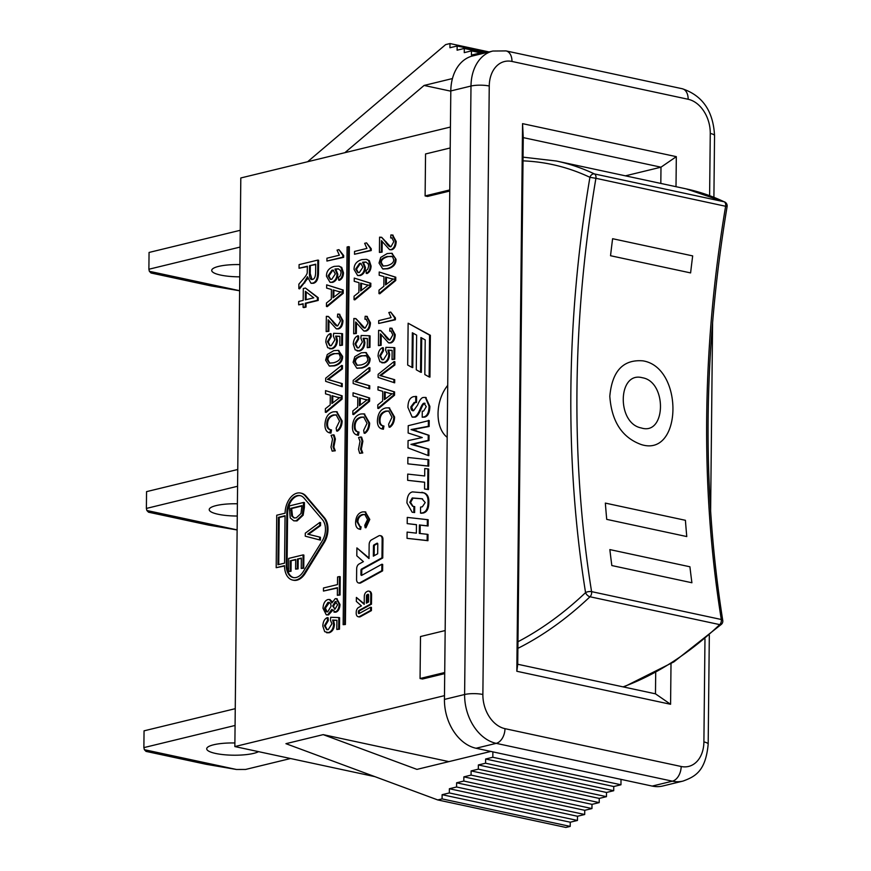 <?xml version="1.0" encoding="UTF-8"?>
<svg xmlns="http://www.w3.org/2000/svg" width="871" height="871" viewBox="0 0 871 871"><rect width="100%" height="100%" fill="white"/><g stroke="black" fill="none" stroke-linecap="round" stroke-linejoin="round"><path stroke-width="1.31" d="M240.254 230.292L149.061 252.448L148.887 269.237L240.08 247.081M239.623 290.696L149.366 271.317L151.021 273.004L211.087 285.906L239.623 290.772M149.366 271.317L148.887 269.237M239.775 276.836A26.936 6.13 0.6 0 1 211.718 270.413A26.936 6.13 0.6 0 1 218.632 266.395A26.936 6.13 0.6 0 1 239.895 264.588M237.75 469.491L146.557 491.636L146.382 508.424L237.576 486.268M237.119 529.884L146.861 510.504L148.516 512.202L208.583 525.093L237.119 529.96M146.861 510.504L146.382 508.424M237.271 516.024A26.936 6.13 0.6 0 1 209.214 509.611A26.936 6.13 0.6 0 1 216.128 505.594A26.936 6.13 0.6 0 1 237.391 503.776M235.246 708.678L144.053 730.834L143.878 747.612L235.072 725.467M144.357 749.691L146.012 751.39L206.068 764.281L236.444 769.474L144.357 749.691L143.878 747.612M258.556 751.651A26.936 6.13 0.6 0 1 228.398 755.037A26.936 6.13 0.6 0 1 206.71 748.799A26.936 6.13 0.6 0 1 213.624 744.781A26.936 6.13 0.6 0 1 234.887 742.974M290.555 758.521L245.578 769.452L236.444 769.474M623.767 687.023L673.86 661.895L721.46 624.278A4.311 2.373 -133.5 0 1 719.729 624.616A407.258 264.577 102.1 0 1 623.092 686.871M523.014 160.863A402.946 261.779 102.1 0 1 589.917 177.314A4.311 3.234 -64.7 0 1 594.425 173.928L724.149 201.778A4.311 2.798 102.1 0 1 725.641 206.155A910.402 591.463 -77.9 0 0 721.308 619.499A4.311 1.688 -9.1 0 1 722.756 620.468C701.808 487.989 703.256 350.022 727.1 206.579L595.906 178.305A4.311 2.798 -77.9 0 0 594.425 173.928A407.258 264.577 -77.9 0 0 556.438 161.026L686.174 188.876A407.258 264.577 102.1 0 1 724.149 201.778A4.311 3.234 -64.7 0 1 724.694 201.963L686.174 188.876M517.907 648.34A407.258 264.577 -77.9 0 0 589.994 596.766A4.311 2.798 -77.9 0 0 591.583 591.638L721.308 619.499A4.311 2.798 102.1 0 1 719.729 624.616L589.994 596.766A4.311 2.373 -133.5 0 1 585.562 592.618A4.311 1.688 -9.1 0 1 591.583 591.638A910.402 591.463 102.1 0 1 595.906 178.305L589.917 177.314A914.713 594.262 -77.9 0 0 585.562 592.618A402.946 261.779 102.1 0 1 517.973 641.731M450.209 147.972L425.549 153.96L425.113 195.931L449.774 189.932M449.763 191.043L427.509 196.443L425.113 195.931M445.157 630.55L420.497 636.538L420.062 678.509L444.722 672.51M444.711 673.621L422.457 679.021L420.062 678.509M374.791 776.616L234.854 746.567L240.81 177.967L450.427 127.046M234.854 746.567L444.482 695.646M305.427 288.04L318.231 297.697L318.209 300.441L306.069 303.391L306.026 307.071L303.914 307.583L303.108 307.409L303.152 303.739L298.666 304.828L298.699 301.475L303.184 300.386L303.304 288.562L305.427 288.04L317.436 297.523L317.403 300.277L305.264 303.217L305.22 306.897L303.108 307.409M303.152 304.099L298.666 304.828M360.638 529.405L359.843 529.23C356.99 528.762 355.575 526.509 355.586 522.469C355.945 516.459 358.242 512.954 362.478 511.93L364.982 511.843L368.999 519.258L365.145 527.63L364.764 525.267L367.529 519.552L364.797 514.456L362.456 514.511C358.972 515.512 357.164 517.973 357.056 521.892L359.745 526.541L361.106 526.792L360.638 529.405L359.418 529.154L360.224 529.328M365.374 511.952L369.794 519.421L365.94 527.793L365.145 527.63M365.167 514.554L363.261 514.685C359.767 515.686 357.97 518.147 357.861 522.067L360.159 526.607M336.816 598.78L339.995 604.496C339.723 608.796 338.329 611.366 335.792 612.204L334.355 612.106M332.341 610.713L328.53 614.915L326.669 614.839M329.793 599.596L332.319 601.676M333.31 434.814L334.105 434.988L335.368 439.049L333.833 447.073L335.281 450.775L332.178 451.156L330.991 447.095L332.526 439.115L331.1 435.348L333.31 434.814L334.562 438.875L333.038 446.899L334.475 450.601L332.178 451.156M325.558 390.622L342.118 395.804L342.085 399.114L326.135 412.397L325.329 412.223L325.373 408.739L330.196 404.895L330.294 395.227L325.525 393.855L325.558 390.622L341.323 395.63L341.29 398.94L325.329 412.223M338.536 350.458L342.597 356.391C342.662 361.291 339.93 364.448 334.42 365.864L329.663 366.06M327.137 316.5L328.487 316.511L337.262 325.874M328.269 316.445L332.134 320.822C334.671 324.818 336.544 326.483 337.774 325.819L340.561 320.811L338.612 317.033L337.436 317.077L337.665 314.104L339.048 314.159L342.172 320.484C341.9 325.155 340.409 327.91 337.698 328.748L336.282 328.781L328.171 319.82L328.051 331.132L326.179 331.579L326.342 316.336L328.269 316.445M339.004 317.164L337.436 317.077M339.44 314.268L342.967 320.659C342.706 325.329 341.214 328.084 338.492 328.922L336.685 328.835M328.966 320.484L328.857 331.296L326.179 331.579M338.623 268.921L335.781 269.183L337.839 274.289C337.6 278.491 335.858 281.191 332.635 282.356L330.381 282.291M339.124 266.221L341.715 267.408L343.468 272.775C343.348 276.564 342.009 279.068 339.45 280.299L338.656 280.124L338.525 277.348L340.213 275.867L341.073 272.819L340.583 270.565L338.242 268.812L334.987 269.019L337.033 274.115C336.794 278.328 335.063 281.017 331.829 282.182L329.978 282.237L326.494 276.27C326.364 271.273 328.955 267.974 334.257 266.384L338.732 266.123L340.92 267.234L342.673 272.601C342.543 276.39 341.203 278.905 338.656 280.124M360.812 436.981L361.607 437.155L362.869 441.216L361.334 449.24L362.782 452.942L359.679 453.334L358.493 449.262L360.028 441.281L358.591 437.525L360.812 436.981L362.064 441.053L360.54 449.066L361.977 452.768L359.679 453.334M353.06 392.788L369.62 397.971L369.587 401.281L353.637 414.563L352.831 414.389L352.875 410.905L357.698 407.073L357.796 397.394L353.027 396.022L353.06 392.788L368.825 397.807L368.792 401.106L352.831 414.389M366.038 352.635L370.099 358.558C370.153 363.457 367.431 366.615 361.922 368.03L357.164 368.226M354.639 318.677L355.989 318.677L364.764 328.04M355.771 318.623L359.636 322.989C362.173 326.984 364.045 328.65 365.276 327.986L368.063 322.978L366.114 319.211L364.938 319.243L365.167 316.271L366.549 316.325L369.674 322.651C369.402 327.322 367.91 330.076 365.199 330.915L363.784 330.947L355.673 321.987L355.553 333.299L353.68 333.756L353.844 318.503L355.771 318.623M366.495 319.33L364.938 319.243M366.941 316.434L370.469 322.825C370.208 327.496 368.716 330.251 365.994 331.089L364.187 331.002M356.468 322.651L356.348 333.473L353.68 333.756M366.212 262.138L363.381 262.4L365.439 267.495C365.189 271.708 363.457 274.398 360.224 275.574L357.97 275.508M366.713 259.438L369.315 260.625L371.068 265.993C370.937 269.781 369.598 272.285 367.05 273.516L366.245 273.342L366.114 270.565L367.812 269.085L368.673 266.025L368.183 263.782L365.831 262.029L362.576 262.225L364.633 267.332C364.394 271.534 362.652 274.234 359.429 275.399L357.567 275.443L354.083 269.487C353.964 264.49 356.555 261.191 361.857 259.602L366.321 259.34L368.509 260.451L370.262 265.818C370.142 269.607 368.803 272.111 366.245 273.342M389.032 411.101L386.593 411.243C382.336 412.473 380.126 415.478 379.996 420.268C379.963 423.807 381.291 425.734 383.959 426.039L383.392 429.229L382.489 429.044M389.272 407.911L394.585 417.035C394.454 421.782 392.886 425.2 389.881 427.269L389.076 427.095L388.608 424.21L391.994 417.231L388.651 411.003L385.799 411.068C381.531 412.299 379.331 415.304 379.19 420.094C379.168 423.633 380.485 425.56 383.164 425.875L382.075 428.968L382.881 429.142M394.095 361.541L394.89 361.715L394.857 365.014L380.681 375.651L394.705 379.702L394.672 382.815L378.112 377.459L378.145 374.312L394.095 361.541L394.051 364.851L379.876 375.488L381.193 375.749M379.408 330.534L380.758 330.545L389.522 339.908M380.529 330.479L384.405 334.856C386.931 338.852 388.814 340.517 390.034 339.853L392.832 334.845L390.883 331.067L389.696 331.111L389.936 328.138L391.319 328.193L394.432 334.518C394.171 339.189 392.679 341.944 389.958 342.782L388.542 342.815L380.431 333.854L380.311 345.166L378.439 345.613L378.602 330.37L380.529 330.479M391.264 331.198L389.696 331.111M391.7 328.302L395.238 334.693C394.966 339.363 393.474 342.118 390.763 342.956L388.945 342.869M381.226 334.518L381.117 345.33L378.439 345.613M379.212 272.013L395.772 277.207L395.739 280.506L379.789 293.788L378.983 293.614L379.027 290.13L383.85 286.298L383.948 276.619L379.179 275.247L379.212 272.013L394.977 277.032L394.944 280.331L378.983 293.614M380.377 237.337L381.727 237.348L390.502 246.711M381.509 237.282L385.374 241.648C387.911 245.655 389.783 247.32 391.014 246.656L393.801 241.637L391.852 237.87L390.676 237.914L390.905 234.941L392.288 234.996L395.412 241.321C395.14 245.992 393.648 248.747 390.937 249.585L389.522 249.607L381.411 240.646L381.291 251.959L379.418 252.416L379.582 237.162L381.509 237.282M392.244 238.001L390.676 237.914M392.679 235.105L396.207 241.496C395.946 246.166 394.454 248.921 391.732 249.759L389.925 249.672M382.206 241.321L382.097 252.133L379.418 252.416M414.64 512.54L412.125 512.181L406.953 502.959C407.018 496.47 408.858 492.779 412.462 491.897L423.644 492.844C426.703 494.118 428.173 497.101 428.042 501.783C428.086 508.446 426.115 512.159 422.119 512.921L420.519 513.128L420.573 507.085L422.348 506.791L425.2 502.567L421.945 498.735L412.255 497.951L409.773 502.317L412.658 506.301L414.705 506.628L414.64 512.54L412.527 512.257M422.206 492.387L424.438 493.019C427.509 494.293 428.968 497.276 428.837 501.957C428.891 508.62 426.91 512.333 422.925 513.095L420.519 513.128M422.555 498.865L413.061 498.125L410.568 502.491L413.072 506.378M427.999 459.627L428.793 459.79L428.728 466.17L407.824 463.829L407.889 457.46L427.999 459.627L427.922 465.996L407.824 463.829M416.523 402.435L414.182 402.446L410.851 406.888C410.916 409.708 411.831 410.97 413.616 410.687L417.568 405.113C419.659 400.039 421.608 397.492 423.393 397.481L425.353 397.405L429.055 406.18C428.935 412.451 427.193 416.044 423.807 416.959L422.195 417.209L422.261 411.232L423.665 411.025L426.267 406.626L423.981 403.24C423.077 403.175 421.88 404.895 420.41 408.39L420.007 409.359C418.058 413.986 416.153 416.523 414.302 416.969L412.135 417.046L407.922 407.41C408.009 401.15 409.903 397.557 413.638 396.621L416.578 396.501L416.523 402.435L414.988 402.62L411.645 407.062L413.104 410.753M425.745 397.524L429.86 406.354C429.741 412.625 427.988 416.207 424.613 417.122L422.195 417.209M425.07 403.36L424.787 403.404C423.872 403.349 422.685 405.069 421.216 408.564L420.813 409.533C418.864 414.161 416.959 416.686 415.108 417.144L412.538 417.111M381.879 564.245L381.814 570.69L360.006 582.699A4.311 2.798 102.1 0 1 358.547 582.949A4.311 2.798 102.1 0 1 356.566 579.444L356.675 568.719A4.311 2.798 102.1 0 1 359.004 564.06L363.414 561.632L356.816 555.829L356.892 547.903L368.999 558.551L369.152 544.527A4.311 2.798 102.1 0 1 371.482 539.878L378.711 535.894A4.311 2.798 102.1 0 1 380.17 535.632A4.311 2.798 102.1 0 1 382.151 539.149L381.955 557.81L361.552 569.046A1.078 0.697 -77.9 0 0 360.975 570.211L360.932 574.501A1.078 0.697 -77.9 0 0 361.792 575.317L381.879 564.245L382.685 564.419L382.619 570.853L360.801 582.873A4.311 2.798 102.1 0 1 359.342 583.124A4.311 2.798 102.1 0 1 358.95 582.993M356.892 547.903L369.01 558.017M380.562 535.763A4.311 2.798 102.1 0 1 380.965 535.807A4.311 2.798 102.1 0 1 382.946 539.323L382.75 557.984L362.358 569.22A1.078 0.697 -77.9 0 0 361.781 570.385L361.726 574.675A1.078 0.697 -77.9 0 0 361.868 575.274M348.552 246.645L349.347 246.82L345.395 624.496L343.152 624.67L347.104 246.994L348.552 246.645L344.589 624.322L343.152 624.67M356.381 597.419L364.209 604.365L364.296 596.439A4.311 2.798 102.1 0 1 366.626 591.779L367.344 591.376A4.311 2.798 102.1 0 1 368.803 591.126A4.311 2.798 102.1 0 1 370.785 594.643L370.687 604.006L358.972 610.451A1.078 0.697 -77.9 0 0 358.384 611.616L358.373 612.694A1.078 0.697 -77.9 0 0 359.233 613.511L370.654 607.218L370.621 610.44L359.647 616.472A4.311 2.798 102.1 0 1 358.188 616.733A4.311 2.798 102.1 0 1 356.206 613.217L356.228 612.15A4.311 2.798 102.1 0 1 358.547 607.49L361.421 605.9L356.337 601.393L356.381 597.419L364.22 603.832M369.195 591.257A4.311 2.798 102.1 0 1 369.609 591.3A4.311 2.798 102.1 0 1 371.579 594.806L371.482 604.18L359.767 610.625A1.078 0.697 -77.9 0 0 359.19 611.79L359.179 612.868A1.078 0.697 -77.9 0 0 359.309 613.467M370.654 607.218L371.449 607.392L371.416 610.615L360.452 616.646A4.311 2.798 102.1 0 1 358.994 616.908A4.311 2.798 102.1 0 1 358.602 616.777M408.129 323.217L430.372 335.291L429.936 377.11L429.131 376.936L424.841 374.552L425.211 339.908L420.922 337.523L420.551 372.178L416.273 369.794L416.632 335.15L412.342 332.766L411.983 367.41L407.693 365.036L408.129 323.217L429.566 335.117L429.131 376.936M421.716 337.97L421.357 372.342L420.551 372.178M413.137 333.212L412.778 367.584L411.983 367.41M301.018 493.149A17.67 11.475 102.1 0 1 301.42 493.226A17.67 11.475 102.1 0 1 306.026 496.111L324.491 517.788A17.67 11.475 102.1 0 1 324.23 542.589L305.22 573.368A17.67 11.475 102.1 0 1 293.451 580.238A17.67 11.475 102.1 0 1 293.048 580.14M284.534 566.019L276.183 567.685L276.728 515.229L285.089 513.204A17.67 11.475 102.1 0 1 300.615 493.062A17.67 11.475 102.1 0 1 305.231 495.937L323.696 517.614A17.67 11.475 102.1 0 1 323.435 542.426L304.415 573.194A17.67 11.475 102.1 0 1 292.645 580.064A17.67 11.475 102.1 0 1 284.534 565.66L276.183 567.685M428.401 420.355L428.347 426.311L411.068 429.566L428.249 435.152L428.194 440.367L410.927 444.384L428.107 449.022L428.042 455.479L407.987 447.912L408.064 440.65L422.25 437.547L408.14 433.007L408.227 425.69L429.207 420.53L429.142 426.485L411.863 429.741M413.529 430.034L429.055 435.315L429 440.541L411.841 444.537M415.021 445.125L428.902 449.186L428.837 455.653L428.042 455.479M427.901 468.892L428.695 469.066L428.478 489.556L424.547 489.001L424.623 482.196L407.65 480.324L407.715 474.096L424.689 475.958L424.765 468.554L427.901 468.892L427.683 489.393L424.547 489.001M424.623 482.273L407.65 480.324M427.367 519.562L427.302 525.823L419.397 524.963L419.31 533.433L427.215 534.293L427.149 540.521L407.04 538.343L407.105 532.105L416.36 533.139L416.458 524.647L407.193 523.613L407.258 517.407L428.162 519.737L428.097 525.997L420.203 525.137L420.105 533.52M427.215 534.293L428.009 534.456L427.944 540.695L407.04 538.343M416.447 524.734L407.193 523.613M391.961 253.374L396.022 259.297C396.087 264.196 393.354 267.353 387.845 268.78L383.098 268.965M390.698 312.068L395.412 317.948L395.39 319.777L378.678 323.468L378.7 320.637L391.101 317.621L388.814 312.526L390.698 312.068L394.607 317.773L394.585 319.603L378.678 323.468M383.501 350.752L382.707 350.578L379.658 355.738L382.01 359.745L383.49 359.69L387.138 353.887L385.635 350.066L385.907 347.344L394.03 347.605L393.91 359.07L392.048 359.527L392.146 350.327L387.911 350.109L388.847 354.236C388.597 358.689 386.866 361.498 383.643 362.652L379.93 361.737L378.068 356.152C378.254 351.732 379.745 348.901 382.565 347.649L383.371 347.823L383.501 350.752L380.464 355.912L382.423 359.799M394.03 347.605L394.835 347.779L394.715 359.244L392.048 359.527M392.146 350.458L388.706 350.284L389.653 354.399C389.402 358.863 387.66 361.672 384.438 362.826L382.151 362.772M378.014 386.724L394.574 391.917L394.541 395.227L378.591 408.499L377.785 408.325L377.818 404.852L382.652 401.008L382.75 391.329L377.981 389.968L378.014 386.724L393.779 391.743L393.736 395.053L377.785 408.325M366.539 242.857L371.242 248.736L371.231 250.565L354.508 254.256L354.541 251.425L366.941 248.409L364.655 243.314L366.539 242.857L370.447 248.562L370.425 250.391L354.508 254.256M354.257 278.078L370.828 283.26L370.796 286.57L354.835 299.853L354.04 299.678L354.072 296.194L358.896 292.351L359.004 282.683L354.225 281.311L354.257 278.078L370.023 283.086L369.99 286.396L354.04 299.678M358.743 338.884L357.937 338.721L354.9 343.882L357.252 347.877L358.732 347.823L362.38 342.031L360.877 338.198L361.149 335.487L369.271 335.738L369.152 347.213L367.29 347.66L367.388 338.46L363.142 338.242L364.089 342.368C363.838 346.821 362.096 349.63 358.874 350.795L355.161 349.87L353.299 344.285C353.484 339.864 354.987 337.033 357.807 335.781L358.602 335.956L358.743 338.884L355.695 344.045L357.665 347.932M369.271 335.738L370.066 335.912L369.946 347.377L367.29 347.66M367.377 338.59L363.947 338.416L364.884 342.543C364.633 346.996 362.902 349.804 359.679 350.959L357.382 350.915M369.141 367.595L369.935 367.769L369.903 371.079L355.727 381.716L369.75 385.766L369.718 388.88L353.158 383.523L353.19 380.366L369.141 367.595L369.108 370.904L354.922 381.542L356.239 381.814M364.078 417.165L361.65 417.307C357.382 418.526 355.183 421.542 355.041 426.333C355.02 429.871 356.337 431.787 359.004 432.103L358.449 435.293L357.535 435.108M364.328 413.975L369.642 423.099C369.511 427.846 367.932 431.254 364.927 433.333L364.122 433.159L363.664 430.274L367.039 423.295L363.697 417.067L360.844 417.133C356.577 418.363 354.377 421.368 354.247 426.159C354.214 429.697 355.531 431.624 358.21 431.929L357.132 435.032L357.927 435.206M338.95 249.639L343.653 255.519L343.631 257.348L326.919 261.039L326.952 258.208L339.342 255.203L337.055 250.108L338.95 249.639L342.847 255.345L342.836 257.174L326.919 261.039M326.669 284.861L343.228 290.043L343.196 293.353L327.246 306.636L326.44 306.461L326.483 302.977L331.307 299.145L331.405 289.466L326.636 288.094L326.669 284.861L342.434 289.88L342.39 293.179L326.44 306.461M331.241 336.718L330.447 336.544L327.398 341.704L329.75 345.711L331.23 345.656L334.878 339.853L333.375 336.032L333.647 333.31L341.77 333.571L341.65 345.036L339.788 345.493L339.886 336.293L335.64 336.075L336.587 340.202C336.337 344.655 334.595 347.464 331.372 348.618L327.659 347.703L325.808 342.118C325.983 337.698 327.485 334.867 330.305 333.615L331.1 333.789L331.241 336.718L328.204 341.878L330.163 345.765M341.77 333.571L342.564 333.745L342.445 345.21L339.788 345.493M339.886 336.424L336.446 336.25L337.393 340.365C337.131 344.829 335.4 347.638 332.178 348.792L329.88 348.738M341.639 365.428L342.445 365.602L342.401 368.912L328.225 379.549L342.249 383.599L342.216 386.713L325.656 381.346L325.689 378.199L341.639 365.428L341.606 368.738L327.431 379.375L328.748 379.636M336.576 414.999L334.148 415.129C329.88 416.36 327.681 419.376 327.54 424.155C327.518 427.694 328.835 429.621 331.503 429.936L330.947 433.127L330.033 432.941M336.827 411.809L342.14 420.933C342.009 425.679 340.441 429.087 337.425 431.167L336.62 430.993L336.162 428.107L339.538 421.129L336.195 414.901L333.343 414.955C329.075 416.186 326.875 419.201 326.745 423.992C326.712 427.53 328.029 429.447 330.708 429.762L329.63 432.865L330.425 433.039M339.429 576.548L340.223 576.711L340.038 595.013L337.36 595.296L337.447 587.664L323.457 591.061L323.489 587.99L337.48 584.593L337.556 576.994L339.429 576.548L339.233 594.839L337.36 595.296M337.436 588.023L323.457 591.061M328.269 620.696L327.463 620.522L324.426 625.683L326.777 629.689L328.247 629.635L331.905 623.832L330.403 620.01L330.675 617.289L338.797 617.55L338.677 629.014L336.816 629.472L336.914 620.272L332.668 620.054L333.615 624.169C333.364 628.633 331.622 631.442 328.4 632.596L324.687 631.671L322.825 626.097C323.01 621.676 324.513 618.835 327.333 617.593L328.127 617.768L328.269 620.696L325.221 625.857L327.191 629.744M338.797 617.55L339.592 617.713L339.472 629.189L336.816 629.472M336.903 620.402L333.473 620.228L334.41 624.344C334.159 628.808 332.428 631.617 329.205 632.771L326.908 632.716M317.828 260.081L317.697 272.188C317.654 278.72 315.923 282.378 312.482 283.14L310.914 283.184L307.463 276.706L303.979 282.694L298.84 288.649L298.884 284.142L302.814 279.569C305.852 276.107 307.321 273.734 307.223 272.449L307.376 266.232L299.047 268.257L299.091 264.632L317.828 260.081L318.623 260.255L318.503 272.362C318.459 278.894 316.717 282.542 313.288 283.304L311.328 283.238M307.692 278.459L299.635 288.824L298.84 288.649M307.376 266.602L299.047 268.257M447.182 437.329A32.325 21.002 102.1 0 1 447.727 385.363M344.862 152.686L424.101 85.445L452.452 78.553M478.625 54.503L478.636 53.338L471.429 55.08L471.472 50.888L464.265 52.641L464.308 48.438L457.101 50.191L457.144 46L449.937 47.742L449.98 43.55L445.658 44.595L307.626 161.734M449.98 43.55L489.11 51.955M457.144 46L487.129 52.434M464.308 48.438L485.147 52.913M471.472 50.888L483.165 53.392M478.636 53.338L481.173 53.882M424.101 85.445L450.808 91.172M492.877 751.869L492.823 757.258L485.615 759.011L485.572 763.214L478.364 764.956L478.321 769.158L471.113 770.911L471.069 775.103L463.862 776.856L463.818 781.047L456.622 782.8L456.567 786.992L449.371 788.745L449.316 792.948L442.12 794.69L442.076 798.892L437.743 799.937L285.938 743.682L323.174 734.634L416.948 769.387L490.841 751.433M437.743 799.937L565.878 827.45L570.2 826.405L570.244 822.202L577.451 820.449L577.495 816.258L584.702 814.505L584.746 810.313L591.953 808.56L591.997 804.358L599.204 802.616L599.248 798.413L606.456 796.66L606.499 792.468L613.707 790.716L613.75 786.524L620.958 784.771L621.012 779.382M442.076 798.892L570.2 826.405M442.12 794.69L570.244 822.202M449.316 792.948L577.451 820.449M449.371 788.745L577.495 816.258M456.567 786.992L584.702 814.505M456.622 782.8L584.746 810.313M463.818 781.047L591.953 808.56M463.862 776.856L591.997 804.358M471.069 775.103L599.204 802.616M471.113 770.911L599.248 798.413M478.321 769.158L606.456 796.66M478.364 764.956L606.499 792.468M485.572 763.214L613.707 790.716M485.615 759.011L613.75 786.524M492.823 757.258L620.958 784.771M323.174 734.634L448.892 761.624M305.264 536.188L305.296 533.172L319.788 522.448L319.755 525.442L307.713 534.163L319.624 537.069L319.603 539.911L305.264 536.188M319.755 525.442L320.55 525.616L320.582 522.622L319.788 522.448M320.55 525.616L308.519 534.337L307.713 534.163M308.519 534.337L319.624 537.069M320.43 537.244L320.397 540.085L319.603 539.911M305.296 299.874L305.383 291.328L313.756 297.817L305.296 299.874M306.189 291.948L306.102 299.678M318.231 297.697L317.436 297.523M318.209 300.441L317.403 300.277M306.069 303.391L305.264 303.217M306.026 307.071L305.22 306.897M360.3 526.617L359.843 529.23M336.326 601.73L333.441 606.162L334.693 609.156M336.021 601.774L335.226 601.6L337.6 604.768L335.041 609.101L332.635 605.987L335.226 601.6L335.945 601.589M335.041 609.101L334.279 609.134M329.347 602.547L325.416 608.11L327.104 611.91M328.715 602.623L327.91 602.449C329.88 602.166 330.926 603.451 331.045 606.292L327.736 611.823C325.765 612.117 324.72 610.821 324.611 607.936L327.91 602.449L328.955 602.416M327.736 611.823L326.69 611.856M335.792 612.204L331.851 609.384L327.736 614.741L326.255 614.784L323.01 608.306C323.304 603.44 324.948 600.511 327.953 599.531L329.412 599.477L331.916 602.972L335.183 598.704L336.424 598.66L339.2 604.322C338.928 608.633 337.523 611.202 334.997 612.03L333.941 612.063L334.736 612.237M334.377 444.221L333.571 444.047M335.281 450.775L334.475 450.601M336.62 397.111L339.636 397.622L331.905 403.534L331.993 395.684L337.926 397.416M340.441 397.797L337.415 397.285M332.787 395.935L332.722 402.892M342.085 399.114L341.29 398.94M342.118 395.804L341.323 395.63M338.34 353.343L334.551 353.746C329.771 355.139 327.594 357.197 328.008 359.93L329.869 363.196M333.745 353.572L339.08 353.735L340.191 356.566C340.605 359.32 338.427 361.389 333.647 362.772L329.445 363.131L327.213 359.756C326.788 357.034 328.966 354.965 333.745 353.572L334.551 353.746M341.791 356.217C341.857 361.117 339.135 364.274 333.615 365.689L329.26 365.983L325.612 360.148L327.3 354.508L333.778 350.654L338.144 350.36L341.791 356.217L342.597 356.391M336.859 325.83L337.774 325.819M328.857 331.296L328.051 331.132M333.56 270.271L332.744 270.358L328.89 275.987L330.675 279.406M331.949 270.195L333.168 270.152L335.324 273.951L331.742 279.297L330.261 279.351L328.084 275.813L331.949 270.195L332.744 270.358M335.781 269.183L334.987 269.019M361.868 446.388L361.073 446.224M362.782 452.942L361.977 452.768M364.122 399.277L367.137 399.789L359.407 405.701L359.494 397.862L365.417 399.582M367.943 399.963L364.916 399.451M360.289 398.101L360.224 405.069M369.587 401.281L368.792 401.106M369.62 397.971L368.825 397.807M365.842 355.52L362.053 355.912C357.273 357.306 355.096 359.375 355.51 362.096L357.371 365.374M361.247 355.738L366.582 355.901L367.693 358.743C368.106 361.487 365.929 363.555 361.149 364.938L356.947 365.297L354.715 361.922C354.29 359.2 356.468 357.132 361.247 355.738L362.053 355.912M369.293 358.384C369.358 363.283 366.637 366.441 361.117 367.867L356.762 368.15L353.114 362.314L354.802 356.675L361.28 352.82L365.646 352.526L369.293 358.384L370.099 358.558M364.361 327.997L365.276 327.986M356.348 333.473L355.553 333.299M361.149 263.488L360.344 263.575L356.479 269.204L358.275 272.623M359.538 263.401L360.768 263.358L362.924 267.168L359.331 272.514L357.85 272.569L355.684 269.03L359.538 263.401L360.344 263.575M363.381 262.4L362.576 262.225M383.392 429.229L382.598 429.065C379.114 428.488 377.383 425.734 377.393 420.802C377.84 413.453 380.649 409.163 385.82 407.922L388.88 407.813L393.79 416.871C393.659 421.608 392.092 425.026 389.076 427.095M382.478 425.777L383.959 426.039M394.857 365.014L394.051 364.851M379.876 375.488L393.899 379.538L393.866 382.652M394.705 379.702L393.899 379.538M389.13 339.864L390.034 339.853M381.117 345.33L380.311 345.166M390.273 278.502L393.289 279.014L385.559 284.926L385.646 277.087L391.569 278.807M394.095 279.188L391.068 278.676M386.441 277.326L386.376 284.294M395.739 280.506L394.944 280.331M395.772 277.207L394.977 277.032M390.099 246.667L391.014 246.656M382.097 252.133L381.291 251.959M421.629 513.269L420.835 513.106M413.899 506.454L413.834 512.366M428.728 466.17L427.922 465.996M412.691 410.72L413.616 410.687M424.689 403.219L423.981 403.24L424.787 403.404M421.216 408.564L420.41 408.39M415.783 396.327L415.717 402.26M377.785 544.092L377.676 553.771L373.343 556.155L373.452 546.03A1.078 0.697 102.1 0 1 374.029 544.865L376.925 543.275A1.078 0.697 102.1 0 1 377.785 544.092M377.644 543.493L374.835 545.039A1.078 0.697 -77.9 0 0 374.247 546.204L374.149 555.709M382.75 557.984L381.955 557.81M382.619 570.853L381.814 570.69M345.395 624.496L344.589 624.322M367.039 594.751L367.758 594.349A1.078 0.697 102.1 0 1 368.618 595.165L368.553 601.981L366.375 603.178L366.451 595.916A1.078 0.697 102.1 0 1 367.039 594.751L367.834 594.915A1.078 0.697 -77.9 0 0 367.257 596.08L367.192 602.732M368.477 594.566L367.834 594.915M371.482 604.18L370.687 604.006M371.416 610.615L370.621 610.44M430.372 335.291L429.566 335.117M322.248 540.902L303.239 571.681A15.079 9.799 102.1 0 1 293.189 577.538A15.079 9.799 102.1 0 1 286.265 565.235L286.82 512.779A15.079 9.799 102.1 0 1 300.07 495.588A15.079 9.799 102.1 0 1 304.012 498.049L322.477 519.726A15.079 9.799 102.1 0 1 322.248 540.902M300.473 495.686A15.079 9.799 -77.9 0 0 287.615 512.954L287.071 565.41A15.079 9.799 -77.9 0 0 293.592 577.604M285.057 515.719L284.567 563.145L277.936 564.746L278.426 517.33L285.057 515.719M285.057 516.089L279.232 517.505L278.742 564.56M279.232 517.505L278.426 517.33M429.142 426.485L428.347 426.311M416.588 430.818L415.783 430.655M429.055 435.315L428.249 435.152M429 440.541L428.194 440.367M415.467 445.223L416.175 445.397M428.902 449.186L428.107 449.022M428.478 489.556L427.683 489.393M428.097 525.997L427.302 525.823M420.203 525.137L419.397 524.963M427.944 540.695L427.149 540.521M391.765 256.259L387.976 256.651C383.196 258.045 381.019 260.113 381.433 262.835L383.294 266.112M387.17 256.477L392.516 256.64L393.616 259.482C394.03 262.225 391.852 264.294 387.083 265.688L382.87 266.047L380.638 262.672C380.224 259.939 382.402 257.881 387.17 256.477L387.976 256.651M395.227 259.123C395.282 264.022 392.56 267.179 387.051 268.606L382.685 268.889L379.037 263.053L380.725 257.413L387.203 253.559L391.569 253.265L396.022 259.297M395.412 317.948L394.607 317.773M395.39 319.777L394.585 319.603M394.715 359.244L393.91 359.07M388.706 350.284L387.911 350.109M382.565 347.649L382.707 350.578M389.065 393.224L392.092 393.736L384.361 399.647L384.449 391.798L389.958 393.442M392.886 393.899L389.87 393.387M385.243 392.048L385.167 399.005M394.541 395.227L393.736 395.053M394.574 391.917L393.779 391.743M371.242 248.736L370.447 248.562M371.231 250.565L370.425 250.391M365.319 284.567L368.335 285.078L360.616 290.99L360.692 283.14L366.212 284.784M369.141 285.253L366.125 284.741M361.498 283.391L361.421 290.348M370.796 286.57L369.99 286.396M370.828 283.26L370.023 283.086M369.946 347.377L369.152 347.213M363.947 338.416L363.142 338.242M357.807 335.781L357.937 338.721M369.903 371.079L369.108 370.904M354.922 381.542L368.956 385.592L368.923 388.706M369.75 385.766L368.956 385.592M358.449 435.293L357.643 435.119C354.17 434.542 352.428 431.787 352.439 426.855C352.886 419.517 355.695 415.217 360.866 413.986L363.936 413.877L368.836 422.925C368.705 427.672 367.137 431.08 364.122 433.159M357.535 431.831L359.004 432.103M343.653 255.519L342.847 255.345M343.631 257.348L342.836 257.174M337.73 291.35L340.746 291.861L333.016 297.773L333.103 289.934L339.026 291.654M341.552 292.035L338.525 291.524M333.898 290.174L333.822 297.142M343.196 293.353L342.39 293.179M343.228 290.043L342.434 289.88M342.445 345.21L341.65 345.036M336.446 336.25L335.64 336.075M330.305 333.615L330.447 336.544M342.401 368.912L341.606 368.738M327.431 379.375L341.454 383.425L341.421 386.539M342.249 383.599L341.454 383.425M330.947 433.127L330.142 432.952C326.669 432.375 324.927 429.621 324.937 424.689C325.384 417.34 328.193 413.05 333.364 411.82L336.435 411.7L341.334 420.758C341.203 425.505 339.636 428.913 336.62 430.993M330.033 429.664L331.503 429.936M340.038 595.013L339.233 594.839M339.472 629.189L338.677 629.014M333.473 620.228L332.668 620.054M327.333 617.593L327.463 620.522M315.716 264.577L309.521 265.709L315.716 264.207L315.629 272.83C315.454 276.836 314.42 279.025 312.526 279.417L311.611 279.439M310.316 265.884L310.239 273.636L312.025 279.482M312.526 279.417C310.479 280.026 309.445 278.045 309.434 273.461L309.521 265.709M307.311 279.264L306.516 279.09M301.932 506.007L291.643 508.512L292.525 516.198L291.72 516.024L290.849 508.337L301.943 505.637L300.996 513.52L296.292 517.831L294.017 517.94L291.72 516.024M292.525 516.198L294.431 518.005M291.643 508.512L290.849 508.337M290.239 517.929L289.216 505.953L303.631 502.447L302.357 515.022L296.238 520.749L293.767 520.825L290.239 517.929M293.767 520.825L297.033 520.923L303.152 515.197L304.382 507.401L304.425 502.621L303.631 502.447M303.075 554.903L302.945 568.034L301.235 568.447L301.344 558.104L297.392 559.062L297.294 568.709L295.596 569.122L295.694 559.476L290.337 560.782L290.239 571.115L288.53 571.528L288.671 558.409L303.075 554.903L303.881 555.077L303.739 568.197L302.945 568.034M303.739 568.197L301.235 568.447M301.344 558.474L297.392 559.062M298.198 559.236L298.1 568.872L297.294 568.709M298.1 568.872L295.596 569.122M295.683 559.846L290.337 560.782M291.143 560.946L291.034 571.289L290.239 571.115M291.034 571.289L288.53 571.528M517.733 664.257L523.253 137.618L522.556 123.649L516.83 671.269L517.733 664.257L655.471 693.828L670.583 704.28L671.008 663.702M523.253 137.618L660.991 167.188L676.321 156.66L522.556 123.649M625.4 175.833L660.991 167.188L660.817 183.433M655.7 672.608L655.471 693.828M676.005 186.688L676.321 156.66M516.83 671.269L670.583 704.28M704.977 638.966L703.899 741.929A30.169 21.884 -103.7 0 1 681.166 766.491A12.923 8.394 102.1 0 1 672.39 781.178A43.093 31.258 76.3 0 0 682.995 781.091L662.82 785.99A43.093 31.258 -103.7 0 1 652.205 786.078L476.034 748.254A43.093 31.258 -103.7 0 1 444.439 699.413L450.808 90.943A43.093 31.258 -103.7 0 1 472.67 55.951L492.844 51.041A43.093 31.258 76.3 0 0 470.993 86.044A12.923 2.94 0.6 0 1 489.252 86.011A30.169 21.884 -103.7 0 1 511.974 61.449L688.155 99.272A30.169 21.884 -103.7 0 1 710.268 133.459L709.615 195.648M692.674 255.9A910.402 591.463 -77.9 0 0 690.605 272.917L610.538 255.726A910.38 591.442 -77.9 0 1 612.607 238.708L692.674 255.9M689.919 566.781A910.402 591.463 -77.9 0 0 691.901 582.753L611.834 565.551A910.38 591.442 -77.9 0 1 609.852 549.59L689.919 566.781M685.412 520.303A910.402 591.463 -77.9 0 0 686.773 536.558L606.717 519.366A910.38 591.442 -77.9 0 1 605.345 503.1L685.412 520.303M642.961 360.855C684.073 367.453 682.32 457.667 641.285 444.569C622.101 437.612 611.616 421.52 609.809 396.261C612.139 371.035 623.19 359.233 642.961 360.855M642.352 377.742C667.295 381.683 666.075 436.012 641.198 427.933C616.494 423.295 617.724 370.981 642.352 377.742M369.794 519.421L368.999 519.258M363.261 514.685L362.456 514.511M357.861 522.067L357.056 521.892M333.441 606.162L332.635 605.987M325.416 608.11L324.611 607.936M339.995 604.496L339.2 604.322M328.53 614.915L327.736 614.741M335.368 439.049L334.562 438.875M333.833 447.073L333.038 446.899M328.008 359.93L327.213 359.756M334.42 365.864L333.615 365.689M332.94 320.985L332.134 320.822M342.967 320.659L342.172 320.484M338.492 328.922L337.698 328.748M328.89 275.987L328.084 275.813M337.839 274.289L337.033 274.115M332.635 282.356L331.829 282.182M341.715 267.408L340.92 267.234M343.468 272.775L342.673 272.601M362.869 441.216L362.064 441.053M361.334 449.24L360.54 449.066M355.51 362.096L354.715 361.922M361.922 368.03L361.117 367.867M360.442 323.163L359.636 322.989M370.469 322.825L369.674 322.651M365.994 331.089L365.199 330.915M356.479 269.204L355.684 269.03M365.439 267.495L364.633 267.332M360.224 275.574L359.429 275.399M369.315 260.625L368.509 260.451M371.068 265.993L370.262 265.818M394.585 417.035L393.79 416.871M386.593 411.243L385.799 411.068M379.996 420.268L379.19 420.094M383.273 373.811L382.478 373.637M383.251 376.261L382.445 376.087M385.2 335.019L384.405 334.856M395.238 334.693L394.432 334.518M390.763 342.956L389.958 342.782M386.18 241.822L385.374 241.648M396.207 241.496L395.412 241.321M391.732 249.759L390.937 249.585M424.438 493.019L423.644 492.844M428.837 501.957L428.042 501.783M422.925 513.095L422.119 512.921M413.061 498.125L412.255 497.951M410.568 502.491L409.773 502.317M416.251 402.456L415.445 402.282M414.988 402.62L414.182 402.446M411.645 407.062L410.851 406.888M429.86 406.354L429.055 406.18M424.613 417.122L423.807 416.959M420.813 409.533L420.007 409.359M415.108 417.144L414.302 416.969M374.247 546.204L373.452 546.03M374.835 545.039L374.029 544.865M377.589 543.417L376.925 543.275M360.801 582.873L360.006 582.699M382.946 539.323L382.151 539.149M362.358 569.22L361.552 569.046M361.781 570.385L360.975 570.211M361.726 574.675L360.932 574.501M368.433 594.49L367.758 594.349M367.257 596.08L366.451 595.916M371.579 594.806L370.785 594.643M359.767 610.625L358.972 610.451M359.19 611.79L358.384 611.616M359.179 612.868L358.373 612.694M360.452 616.646L359.647 616.472M287.071 565.41L286.265 565.235M287.615 512.954L286.82 512.779M305.22 573.368L304.415 573.194M324.23 542.589L323.435 542.426M306.026 496.111L305.231 495.937M324.491 517.788L323.696 517.614M416.588 429.033L415.783 428.859M416.294 443.677L415.489 443.502M381.433 262.835L380.638 262.672M387.845 268.78L387.051 268.606M380.464 355.912L379.658 355.738M389.653 354.399L388.847 354.236M384.438 362.826L383.643 362.652M355.695 344.045L354.9 343.882M364.884 342.543L364.089 342.368M359.679 350.959L358.874 350.795M358.329 379.876L357.524 379.702M358.297 382.315L357.502 382.151M369.642 423.099L368.836 422.925M361.65 417.307L360.844 417.133M355.041 426.333L354.247 426.159M328.204 341.878L327.398 341.704M337.393 340.365L336.587 340.202M332.178 348.792L331.372 348.618M330.828 377.709L330.022 377.535M330.795 380.148L330 379.974M342.14 420.933L341.334 420.758M334.148 415.129L333.343 414.955M327.54 424.155L326.745 423.992M325.221 625.857L324.426 625.683M334.41 624.344L333.615 624.169M329.205 632.771L328.4 632.596M310.239 273.636L309.434 273.461M318.503 272.362L317.697 272.188M313.288 283.304L312.482 283.14M304.785 282.868L303.979 282.694M291.622 510.635L290.827 510.46M304.382 507.401L303.576 507.227M303.152 515.197L302.357 515.022M297.033 520.923L296.238 520.749M681.166 766.491L504.984 728.668A30.169 21.884 -103.7 0 1 482.872 694.481L489.252 86.011M688.155 99.272A12.923 8.394 -77.9 0 0 682.222 88.733L506.04 50.91A12.923 8.394 102.1 0 1 511.974 61.449M710.268 133.459A12.923 2.94 0.6 0 1 714.547 135.691C713.273 111.118 702.494 95.462 682.222 88.733M450.808 90.943L470.993 86.044L464.613 694.514A12.923 2.94 0.6 0 1 482.872 694.481M703.899 741.929A12.923 2.94 0.6 0 1 708.177 744.161L709.321 635.275M444.439 699.413L464.613 694.514A43.093 31.258 76.3 0 0 496.209 743.355A12.923 8.394 -77.9 0 0 504.984 728.668M476.034 748.254L496.209 743.355L672.39 781.178L652.205 786.078M727.122 206.373A4.311 4.311 0 0 0 724.694 201.963M721.46 624.278A4.311 4.311 0 0 0 722.788 620.696M523.046 157.15L556.438 161.026M364.982 511.843L365.787 512.017M336.424 598.66L337.219 598.834M326.255 614.784L327.06 614.959M329.412 599.477L330.207 599.651M329.26 365.983L330.055 366.158M338.144 350.36L338.95 350.534M339.048 314.159L339.853 314.333M336.282 328.781L337.088 328.944M329.978 282.237L330.773 282.4M338.732 266.123L339.527 266.297M356.762 368.15L357.556 368.324M365.646 352.526L366.441 352.701M366.549 316.325L367.355 316.5M363.784 330.947L364.59 331.122M357.567 275.443L358.373 275.617M366.321 259.34L367.127 259.514M388.88 407.813L389.685 407.987M391.319 328.193L392.113 328.367M388.542 342.815L389.348 342.978M392.288 234.996L393.093 235.17M389.522 249.607L390.328 249.781M412.125 512.181L412.919 512.355M421.814 492.289L422.62 492.463M425.353 397.405L426.159 397.579M412.135 417.046L412.93 417.22M359.342 583.124L358.547 582.949M380.965 535.807L380.17 535.632M369.609 591.3L368.803 591.126M358.994 616.908L358.188 616.733M293.451 580.238L292.645 580.064M301.42 493.226L300.615 493.062M413.137 429.947L413.932 430.122M382.685 268.889L383.49 269.063M391.569 253.265L392.375 253.439M381.738 362.717L382.543 362.88M356.979 350.85L357.774 351.024M363.936 413.877L364.731 414.041M329.478 348.683L330.272 348.846M336.435 411.7L337.229 411.874M326.505 632.662L327.3 632.825M310.914 283.184L311.72 283.358M506.04 50.91L492.844 51.041M714.547 135.691L713.904 197.281M712.598 322.052L710.616 511.538M682.995 781.091C695.167 776.594 705.641 771.325 708.177 744.161"/></g></svg>
